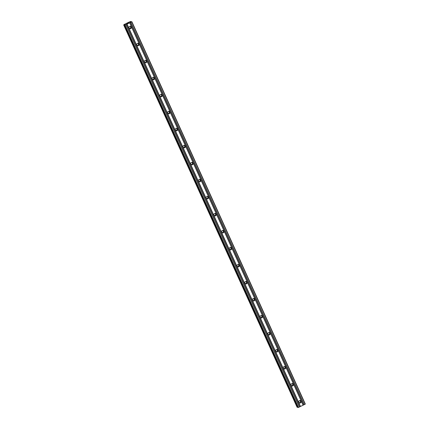 <?xml version="1.0" encoding="UTF-8"?>
<svg xmlns="http://www.w3.org/2000/svg" width="429" height="429" viewBox="0 0 429 429"><rect width="100%" height="100%" fill="white"/><g stroke="black" fill="none" stroke-linecap="round" stroke-linejoin="round"><path stroke-width="0.64" d="M298.847 402.322A1.255 1.228 -75 0 1 300.289 400.568A1.255 1.228 -75 0 1 300.901 402.584A1.255 1.228 -75 0 1 298.847 402.322M299.882 400.53A1.255 1.228 -75 0 1 299.265 402.826M291.13 385.312A1.255 1.228 -75 0 1 292.573 383.558A1.255 1.228 -75 0 1 293.184 385.574A1.255 1.228 -75 0 1 291.13 385.312M292.165 383.521A1.255 1.228 -75 0 1 291.548 385.816M283.413 368.302A1.255 1.228 -75 0 1 284.856 366.548A1.255 1.228 -75 0 1 285.467 368.565A1.255 1.228 -75 0 1 283.413 368.302M284.448 366.511A1.255 1.228 -75 0 1 283.832 368.806M275.691 351.287A1.255 1.228 -75 0 1 277.139 349.533A1.255 1.228 -75 0 1 277.751 351.549A1.255 1.228 -75 0 1 275.691 351.287M276.732 349.496A1.255 1.228 -75 0 1 276.115 351.791M267.975 334.277A1.255 1.228 -75 0 1 269.423 332.523A1.255 1.228 -75 0 1 270.034 334.54A1.255 1.228 -75 0 1 267.975 334.277M269.015 332.486A1.255 1.228 -75 0 1 268.398 334.781M260.258 317.262A1.255 1.228 -75 0 1 261.706 315.513A1.255 1.228 -75 0 1 262.317 317.524A1.255 1.228 -75 0 1 260.258 317.262M261.299 315.476A1.255 1.228 -75 0 1 260.682 317.771M252.542 300.252A1.255 1.228 -75 0 1 253.989 298.498A1.255 1.228 -75 0 1 254.601 300.514A1.255 1.228 -75 0 1 252.542 300.252M253.582 298.461A1.255 1.228 -75 0 1 252.965 300.756M244.825 283.242A1.255 1.228 -75 0 1 246.273 281.488A1.255 1.228 -75 0 1 246.884 283.505A1.255 1.228 -75 0 1 244.825 283.242M245.865 281.451A1.255 1.228 -75 0 1 245.249 283.746M237.108 266.227A1.255 1.228 -75 0 1 238.556 264.478A1.255 1.228 -75 0 1 239.167 266.489A1.255 1.228 -75 0 1 237.108 266.227M238.149 264.441A1.255 1.228 -75 0 1 237.532 266.731M229.392 249.217A1.255 1.228 -75 0 1 230.834 247.463A1.255 1.228 -75 0 1 231.446 249.48A1.255 1.228 -75 0 1 229.392 249.217M230.432 247.426A1.255 1.228 -75 0 1 229.815 249.721M221.675 232.207A1.255 1.228 -75 0 1 223.118 230.453A1.255 1.228 -75 0 1 223.729 232.47A1.255 1.228 -75 0 1 221.675 232.207M222.715 230.416A1.255 1.228 -75 0 1 222.099 232.711M213.958 215.192A1.255 1.228 -75 0 1 215.401 213.438A1.255 1.228 -75 0 1 216.012 215.455A1.255 1.228 -75 0 1 213.958 215.192M214.999 213.401A1.255 1.228 -75 0 1 214.382 215.696M206.242 198.182A1.255 1.228 -75 0 1 207.684 196.428A1.255 1.228 -75 0 1 208.296 198.445A1.255 1.228 -75 0 1 206.242 198.182M207.282 196.391A1.255 1.228 -75 0 1 206.665 198.686M198.525 181.172A1.255 1.228 -75 0 1 199.968 179.419A1.255 1.228 -75 0 1 200.579 181.435A1.255 1.228 -75 0 1 198.525 181.172M199.565 179.381A1.255 1.228 -75 0 1 198.949 181.676M190.808 164.157A1.255 1.228 -75 0 1 192.251 162.403A1.255 1.228 -75 0 1 192.862 164.42A1.255 1.228 -75 0 1 190.808 164.157M191.849 162.366A1.255 1.228 -75 0 1 191.227 164.661M183.092 147.147A1.255 1.228 -75 0 1 184.534 145.393A1.255 1.228 -75 0 1 185.146 147.41A1.255 1.228 -75 0 1 183.092 147.147M184.127 145.356A1.255 1.228 -75 0 1 183.51 147.651M175.375 130.132A1.255 1.228 -75 0 1 176.818 128.384A1.255 1.228 -75 0 1 177.429 130.395A1.255 1.228 -75 0 1 175.375 130.132M176.41 128.346A1.255 1.228 -75 0 1 175.793 130.641M167.659 113.122A1.255 1.228 -75 0 1 169.101 111.368A1.255 1.228 -75 0 1 169.712 113.385A1.255 1.228 -75 0 1 167.659 113.122M168.694 111.331A1.255 1.228 -75 0 1 168.077 113.626M159.942 96.112A1.255 1.228 -75 0 1 161.384 94.359A1.255 1.228 -75 0 1 161.996 96.375A1.255 1.228 -75 0 1 159.942 96.112M160.977 94.321A1.255 1.228 -75 0 1 160.36 96.616M152.225 79.097A1.255 1.228 -75 0 1 153.668 77.349A1.255 1.228 -75 0 1 154.279 79.36A1.255 1.228 -75 0 1 152.225 79.097M153.26 77.311A1.255 1.228 -75 0 1 152.644 79.606M144.509 62.087A1.255 1.228 -75 0 1 145.951 60.333A1.255 1.228 -75 0 1 146.562 62.35A1.255 1.228 -75 0 1 144.509 62.087M145.544 60.296A1.255 1.228 -75 0 1 144.927 62.591M136.792 45.077A1.255 1.228 -75 0 1 138.235 43.324A1.255 1.228 -75 0 1 138.846 45.34A1.255 1.228 -75 0 1 136.792 45.077M137.827 43.286A1.255 1.228 -75 0 1 137.21 45.581M129.075 28.062A1.255 1.228 -75 0 1 130.518 26.308A1.255 1.228 -75 0 1 131.129 28.325A1.255 1.228 -75 0 1 129.075 28.062M130.11 26.271A1.255 1.228 -75 0 1 129.494 28.566M300.37 401.217A1.796 1.754 -75 0 1 300.032 402.477M292.653 384.207A1.796 1.754 -75 0 1 292.315 385.467M284.936 367.197A1.796 1.754 -75 0 1 284.599 368.457M277.22 350.182A1.796 1.754 -75 0 1 276.882 351.442M269.503 333.172A1.796 1.754 -75 0 1 269.165 334.432M261.787 316.157A1.796 1.754 -75 0 1 261.449 317.422M254.07 299.147A1.796 1.754 -75 0 1 253.727 300.407M246.353 282.137A1.796 1.754 -75 0 1 246.01 283.397M238.637 265.122A1.796 1.754 -75 0 1 238.293 266.382M230.92 248.112A1.796 1.754 -75 0 1 230.577 249.372M223.198 231.102A1.796 1.754 -75 0 1 222.86 232.362M215.481 214.087A1.796 1.754 -75 0 1 215.143 215.347M207.765 197.077A1.796 1.754 -75 0 1 207.427 198.337M200.048 180.067A1.796 1.754 -75 0 1 199.71 181.328M192.331 163.052A1.796 1.754 -75 0 1 191.994 164.312M184.615 146.042A1.796 1.754 -75 0 1 184.277 147.303M176.898 129.027A1.796 1.754 -75 0 1 176.56 130.293M169.182 112.017A1.796 1.754 -75 0 1 168.844 113.277M161.465 95.007A1.796 1.754 -75 0 1 161.127 96.268M153.748 77.992A1.796 1.754 -75 0 1 153.41 79.252M146.032 60.982A1.796 1.754 -75 0 1 145.694 62.243M138.315 43.973A1.796 1.754 -75 0 1 137.977 45.233M130.598 26.957A1.796 1.754 -75 0 1 130.26 28.217M126.721 23.643L127.333 23.348M126.834 23.675L127.166 23.515L126.834 23.675M127.166 23.515L126.85 23.681M126.957 23.708L127.569 23.413L126.963 23.713M127.585 23.423L126.625 23.681M128.48 22.844L127.922 23.091M128.561 22.807L128.142 23.139M128.335 22.968L128.003 23.22L128.335 22.968M128.813 22.834L127.992 23.225M124.528 24.297L129.247 21.992L130.85 21.45L129.949 22.169L131.891 21.729L125 25.091L124.485 25.129L125.204 24.619M124.539 24.308L123.665 24.909L297.109 407.271L297.753 407.105M125.134 24.464L123.665 24.909M124.485 25.129L297.93 407.491L298.445 407.448L305.335 404.091L131.891 21.729M129.671 22.839L303.115 405.201M127.038 24.11L300.482 406.467M129.794 22.753L303.239 405.115M130.593 22.367L304.038 404.729M130.786 22.303L304.236 404.665M131.708 21.863L305.153 404.22M130.936 21.471L131.113 21.858M123.75 24.936L297.2 407.293M124.383 24.721L124.549 25.086M124.705 25.188L298.15 407.55M125 25.091L298.445 407.448M125.917 24.646L299.367 407.008M126.04 24.56L299.485 406.923M126.839 24.174L300.284 406.536"/></g></svg>
